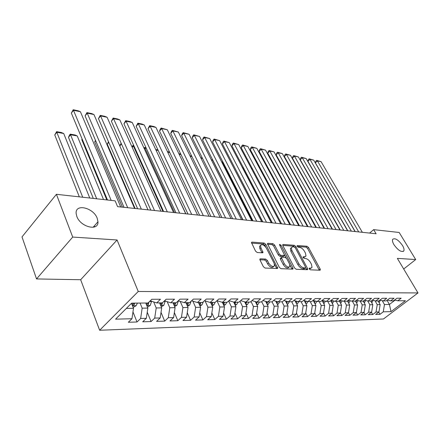 <?xml version="1.0" encoding="UTF-8"?>
<svg xmlns="http://www.w3.org/2000/svg" width="440" height="440" viewBox="0 0 440 440"><rect width="100%" height="100%" fill="white"/><g stroke="black" fill="none" stroke-linecap="round" stroke-linejoin="round"><path stroke-width="0.66" d="M309.238 268.945L310.343 269.836L319.935 270.215L320.337 269.99L320.166 269.038L308.523 247.495L306.993 246.252L297.368 245.531L297.171 246.323L298.26 247.209L299.525 247.297C301.416 247.654 303.072 249.002 304.491 251.328L305.454 253.127L305.993 256.031L304.607 256.806L303.039 256.905L303.16 257.548L304.255 258.434L305.514 258.506C307.406 258.836 309.073 260.189 310.508 262.548L311.487 264.374L312.032 267.388L310.679 268.163L309.419 268.109L309.238 268.945M97.213 218.279C93.495 207.708 75.174 203.242 76.137 213.422L76.83 216.464C80.537 227.183 98.747 231.512 97.966 221.76L97.213 218.279M402.485 245.465C398.36 239.8 395.087 237.749 392.684 239.316C392.139 240.493 392.568 242.286 393.965 244.706C398.09 250.382 401.363 252.461 403.788 250.943C404.36 249.75 403.925 247.918 402.485 245.465M260.414 258.808L259.864 259.155L260.024 260.057L263.357 266.69L265.067 268.048L277.206 268.527L277.717 268.213L265.815 244.371L264.165 243.04L252.016 242.132L251.449 242.479L255.547 251.163L257.246 252.516L262.493 252.835L263.032 252.505L260.92 247.764L260.497 245.448C262.004 243.865 263.967 244.761 266.382 248.133L274.109 263.247L274.538 265.727C273.004 267.284 271.04 266.371 268.648 262.988L267.35 260.43L265.661 259.083L260.414 258.808L259.831 259.336M72.71 237.066L36.542 278.938L80.668 279.736L117.073 239.976L72.71 237.066L56.413 194.304L115.137 200.844L117.579 206.646L376.101 233.756L373.659 229.636L369.584 233.073M117.073 239.976L138.248 291.484L418 292.936L383.444 318.989L99.638 330.253L138.248 291.484M403.695 268.989L415.695 259.567L397.348 258.363L418 292.936M415.695 259.567L399.185 232.48L373.659 229.636M294.564 267.977L296.186 269.28L307.28 269.714L307.714 269.467L307.543 268.516L295.861 246.571L294.3 245.3L283.173 244.464L282.689 244.745L282.854 245.619L294.564 267.977M292.578 269.137L280.978 268.675L279.312 267.35L267.421 243.634L267.938 243.326L272.96 243.7L274.588 245.014L279.301 254.106L280.929 255.415L284.686 255.321L279.62 245.025L279.51 244.415L280.978 245.124L292.881 267.911L293.046 268.857L292.578 269.137M223.564 313.022L226.402 319.171L219.5 319.391L223.075 316.223L218.411 316.349L219.835 307.005L224.499 306.933L222.365 302.335L226.122 298.964L218.812 298.991L215.061 302.401L210.106 302.445L213.862 299.013L206.311 299.046L202.549 302.511L197.423 302.555L201.19 299.068L193.38 299.101L189.607 302.627L184.311 302.671L188.084 299.123L180.004 299.156L176.226 302.742L170.742 302.791L174.526 299.184L166.161 299.216L162.371 302.863L156.695 302.913L160.485 299.244L151.816 299.277L148.027 302.99L131.648 303.132L115.583 319.171L131.967 318.72L133.501 308.303L131.483 303.298M219.835 307.005L216.931 300.702L222.376 302.335L227.172 302.297L230.912 298.942L237.985 298.909L234.256 302.231L238.904 302.192L242.627 298.892L249.48 298.859L245.762 302.132L250.267 302.093L253.974 298.843L260.618 298.815L256.916 302.033L261.278 301.994L264.974 298.793L271.414 298.766L267.729 301.939L271.959 301.901L275.638 298.749L281.886 298.722L278.218 301.846L282.32 301.812L285.984 298.705L292.045 298.678L288.393 301.757L292.38 301.725L296.027 298.661L301.911 298.639L298.276 301.67L302.148 301.637L305.778 298.623L311.493 298.595L307.874 301.587L311.636 301.554L315.249 298.579L320.798 298.557L317.202 301.505L320.859 301.472L324.451 298.54L329.852 298.518L326.271 301.422L329.83 301.395L333.399 298.502L338.646 298.48L335.088 301.345L338.547 301.318L342.1 298.463L347.209 298.441L343.668 301.274L347.034 301.241L350.565 298.43L355.536 298.408L352.017 301.197L355.295 301.169L358.809 298.392L363.644 298.375L360.146 301.125L363.336 301.098L366.828 298.359L371.542 298.337L368.066 301.059L371.173 301.032L374.644 298.326L379.236 298.304L375.777 300.988L378.807 300.96L382.256 298.293L386.733 298.276L383.295 300.922L386.249 300.9L389.681 298.26L394.042 298.243L390.621 300.861L393.503 300.834L396.913 298.232L401.17 298.21L397.771 300.795L405.433 300.729L391.023 311.614L383.268 311.823L384.461 304.535L382.25 300.663M378.73 312.109L379.979 314.325L383.268 311.823M379.979 314.325L375.65 314.463L378.95 311.944L376.035 312.02L377.24 304.645L375.073 300.812M371.448 312.268L372.73 314.556L376.035 312.02M372.73 314.556L368.291 314.694L371.613 312.147L368.621 312.224L369.837 304.755L367.714 300.966M363.99 312.428L365.299 314.787L368.621 312.224M365.299 314.787L360.75 314.93L364.084 312.351L361.02 312.433L362.247 304.87L360.168 301.125M356.334 312.587L357.676 315.029L361.02 312.433M357.676 315.029L353.012 315.178L356.367 312.565L353.227 312.648L354.464 304.986L352.374 301.197M348.464 312.702L349.861 315.277L353.227 312.648M349.861 315.277L345.076 315.425L348.452 312.78L345.224 312.868L346.473 305.107L344.382 301.263M340.362 312.774L341.847 315.53L345.224 312.868M341.847 315.53L336.936 315.684L340.324 313.005L337.013 313.093L338.277 305.228L336.177 301.34M332.046 312.84L333.614 315.788L337.013 313.093M333.614 315.788L328.576 315.948L331.986 313.231L328.581 313.324L329.857 305.355L327.75 301.411M323.505 312.906L325.166 316.058L328.581 313.324M325.166 316.058L319.99 316.217L323.416 313.467L319.924 313.561L321.211 305.486L319.099 301.488M314.738 312.961L316.492 316.327L319.924 313.561M316.492 316.327L311.173 316.498L314.617 313.709L311.031 313.808L312.329 305.618L310.211 301.565M305.723 313.011L307.577 316.608L311.031 313.808M307.577 316.608L302.11 316.784L305.569 313.957L301.884 314.055L303.199 305.756L301.076 301.648M296.456 313.049L298.419 316.899L301.884 314.055M298.419 316.899L292.798 317.075L296.274 314.209L292.479 314.314L293.805 305.894L291.682 301.73M286.93 313.082L288.998 317.196L292.479 314.314M288.998 317.196L283.217 317.377L286.709 314.474L282.81 314.584L284.147 306.042L282.018 301.812M277.129 313.11L279.312 317.504L282.81 314.584M279.312 317.504L273.361 317.691L276.87 314.743L272.855 314.853L274.208 306.191L272.041 301.829M267.041 313.12L269.341 317.818L272.855 314.853M269.341 317.818L263.219 318.01L266.745 315.024L262.609 315.134L263.978 306.345L261.679 301.653M256.652 313.12L259.078 318.142L262.609 315.134M259.078 318.142L252.775 318.34L256.311 315.31L252.054 315.425L253.435 306.504L250.998 301.45M245.955 313.104L248.512 318.472L252.054 315.425M248.512 318.472L242.017 318.675L245.57 315.601L241.181 315.722L242.578 306.664L239.993 301.23M234.933 313.071L237.622 318.819L241.181 315.722M237.622 318.819L230.934 319.027L234.493 315.909L229.972 316.03L231.385 306.834L228.641 300.977M226.402 319.171L229.972 316.03M211.844 312.95L214.83 319.534L218.411 316.349M214.83 319.534L207.713 319.759L211.294 316.541L206.481 316.673L207.922 307.186L205.084 300.911M199.744 312.857L202.889 319.913L206.481 316.673M202.889 319.913L195.542 320.144L199.139 316.877L194.161 317.014L195.624 307.368L192.852 301.136M187.259 312.741L190.564 320.298L194.161 317.014M190.564 320.298L182.98 320.54L186.582 317.224L181.445 317.361L182.919 307.56L180.224 301.384M174.356 312.587L177.837 320.7L181.445 317.361M177.837 320.7L170 320.947L173.607 317.576L168.295 317.724L169.791 307.758L167.178 301.648M161.024 312.406L164.687 321.118L168.295 317.724M164.687 321.118L156.585 321.37L160.193 317.944L154.704 318.098L156.211 307.962L153.687 301.928M147.235 312.18L151.09 321.547L154.704 318.098M151.09 321.547L142.709 321.811L146.322 318.324L140.641 318.483L142.164 308.171L140.074 303.061M132.968 311.911L137.022 321.992L140.641 318.483M137.022 321.992L128.348 322.262L131.967 318.72M156.695 302.913L150.26 300.806M126.363 308.407L133.501 308.303M170.742 302.791L164.522 300.795M142.164 308.171L147.84 308.088L145.745 303.012M146.322 318.324L147.84 308.088M184.311 302.671L178.299 300.773M156.211 307.962L161.7 307.879L159.594 302.891M160.193 317.944L161.7 307.879M197.423 302.555L191.609 300.751M169.791 307.758L175.093 307.675L172.981 302.77M173.607 317.576L175.093 307.675M210.106 302.445L204.485 300.729M182.919 307.56L188.051 307.483L185.928 302.659M186.582 317.224L188.051 307.483M195.624 307.368L200.59 307.296L198.462 302.55M199.139 316.877L200.59 307.296M234.256 302.231L228.982 300.668M207.922 307.186L212.735 307.115L210.601 302.44M211.294 316.541L212.735 307.115M245.762 302.132L240.653 300.641M223.075 316.223L224.499 306.933M256.916 302.033L251.961 300.608M231.385 306.834L235.901 306.763L233.684 302.066M234.493 315.909L235.901 306.763M266.827 303.688L267.735 301.939L262.922 300.57M242.578 306.664L246.961 306.598L244.668 301.812M245.57 315.601L246.961 306.598M278.218 301.846L273.554 300.536M253.435 306.504L257.692 306.438L255.327 301.576M256.311 315.31L257.692 306.438M288.393 301.757L283.866 300.498M263.978 306.345L268.103 306.284L265.678 301.356M266.745 315.024L268.103 306.284M298.276 301.67L293.882 300.465M274.208 306.191L278.218 306.13L275.732 301.147M276.87 314.743L278.218 306.13M306.009 304.024L306.68 303.644L307.874 301.587L303.606 300.427M284.147 306.042L288.046 305.982L285.5 300.955M286.709 314.474L288.046 305.982M317.202 301.505L313.049 300.388M293.805 305.894L297.594 305.839L294.998 300.768M296.274 314.209L297.594 305.839M326.271 301.422L322.234 300.35M303.199 305.756L306.878 305.701L304.233 300.597M305.569 313.957L306.878 305.701M335.088 301.345L331.161 300.311M312.329 305.618L315.909 305.564L313.22 300.432M314.617 313.709L315.909 305.564M343.668 301.274L339.845 300.273M321.211 305.486L324.698 305.432L322.069 300.482M323.416 313.467L324.698 305.432M352.017 301.197L348.298 300.234M329.857 305.355L333.25 305.305L330.754 300.647M331.986 313.231L333.25 305.305M360.146 301.125L356.521 300.195M338.277 305.228L341.583 305.179L339.202 300.79M340.324 313.005L341.583 305.179M368.066 301.059L364.535 300.163M346.473 305.107L349.695 305.058L347.43 300.927M348.452 312.78L349.695 305.058M375.777 300.988L372.339 300.124M354.464 304.986L357.599 304.942L355.449 301.048M356.367 312.565L357.599 304.942M383.295 300.922L379.94 300.086M362.247 304.87L365.305 304.821L363.231 301.098M364.084 312.351L365.305 304.821M390.621 300.861L387.354 300.047M369.837 304.755L372.818 304.711L370.75 301.032M371.613 312.147L372.818 304.711M397.771 300.795L394.581 300.009M377.24 304.645L380.149 304.601L378.087 300.971M378.95 311.944L380.149 304.601M56.413 194.304L22 236.913L36.542 278.938M80.668 279.736L99.638 330.253M387.024 300.3L389.411 304.464L395.082 300.135M384.461 304.535L389.411 304.464L391.023 311.614M309.27 269.005L311.185 268.114M305.151 256.762L303.215 257.648M319.303 270.193L307.549 248.353L306.02 247.11L297.259 246.466M294.685 247.132L293.32 246.174L282.755 245.399M306.675 269.693L305.657 267.724M305.338 267.938L305.525 267.096L295.268 247.797L294.173 246.912L292.82 246.813L291.346 247.649L291.874 250.487L298.892 263.769C300.35 266.195 302.049 267.564 303.991 267.883L305.338 267.938L304.332 268.807L305.448 267.927M291.324 247.715L290.361 248.534L290.884 251.367L291.874 250.487M304.332 268.807L302.984 268.752C301.043 268.433 299.343 267.069 297.886 264.649L290.884 251.367M267.482 244.277L271.975 244.607L272.96 243.7M284.383 255.596L283.201 256.498L279.928 256.311L278.3 255.002L273.598 245.916L271.975 244.607M284.719 255.085L286.226 257.972M289.916 265.051L291.868 268.791L292.881 267.911M284.251 263.659C286.545 266.91 288.431 267.828 289.911 266.409L289.471 263.901L286.737 258.66L285.115 257.356L281.842 257.175L281.353 257.466L284.251 263.659L283.239 264.555C285.533 267.801 287.414 268.719 288.899 267.3L289.08 267.135M280.66 258.082L280.346 258.363L280.511 259.276L281.512 258.379M283.239 264.555L280.511 259.276M292.006 269.115L291.868 268.791M273.62 266.547L273.521 266.64C271.981 268.197 270.017 267.284 267.63 263.906L266.332 261.349L264.649 260.002L259.897 259.76M260.414 245.52L259.496 246.373L259.919 248.688L260.92 247.764M261.982 252.808L259.919 248.688M265.81 247.214L264.825 245.284L263.175 243.958L251.51 243.1M276.666 268.51L274.483 264.176M379.115 302.775L380.353 300.185M378.554 301.796L378.889 300.9M302.715 176.413L302.341 176.347M302.082 175.89L302.456 175.956M358.721 231.93L317.416 160.892L315.387 162.833L355.195 231.561M362.34 232.309L321.09 161.656L317.416 160.892L316.657 160.38L321.09 161.656M315.387 162.833L315.849 161.156L316.657 160.38M371.8 302.902L373.098 300.317M371.25 301.917L371.668 300.641M294.707 174.977L294.245 174.895M293.986 174.427L294.448 174.515M364.304 303.023L365.668 300.449M316.069 227.458L286.044 173.569M363.754 302.043L364.243 300.388M286.5 173.503L285.819 173.162M285.692 172.937L286.242 173.036M351.351 231.16L309.936 159.346L307.907 161.304L347.809 230.786M355.058 231.55L313.698 160.121L309.936 159.346L309.188 158.829L313.698 160.121M307.907 161.304L308.374 159.61L309.188 158.829M343.8 230.368L302.286 157.757L300.245 159.748L340.247 229.994M347.6 230.764L306.136 158.554L302.286 157.757L301.548 157.239L306.136 158.554M300.245 159.748L300.735 158.031L301.548 157.239M356.615 303.149L358.045 300.586M278.173 172.139L277.794 172.507M356.07 302.175L356.598 300.218M355.597 300.933L355.536 301.208M277.36 171.715L277.832 171.518M277.976 171.781L277.602 171.479M348.722 303.286L350.224 300.735M269.775 171.006L269.341 171.435M348.189 302.308L348.75 300.355M347.776 300.652L347.65 301.323M268.912 170.649L269.346 170.214M336.061 229.554L294.459 156.134L292.408 158.147L332.492 229.18M339.955 229.966L298.397 156.948L294.459 156.134L293.728 155.612L298.397 156.948M292.408 158.147L292.908 156.415L293.728 155.612M328.13 228.723L286.44 154.468L284.383 156.514L324.544 228.349M332.123 229.141L290.472 155.304L286.44 154.468L285.72 153.945L290.472 155.304M284.383 156.514L284.9 154.764L285.72 153.945M340.626 303.424L342.199 300.889M261.179 169.862L260.678 170.357M340.098 302.451L340.692 300.498M339.719 300.377L339.559 301.45M260.353 169.757L260.755 169.07M319.995 227.871L278.228 152.768L276.166 154.836L316.399 227.491M324.088 228.299L282.359 153.621L278.228 152.768L277.524 152.24L282.359 153.621M276.166 154.836L276.7 153.071L277.524 152.24M332.321 303.567L333.96 301.048M252.357 168.702L251.796 169.274M331.798 302.594L332.425 300.647M331.43 300.382L331.254 301.576M251.977 167.987L251.658 169.01M311.652 226.996L269.819 151.019L267.746 153.12L308.039 226.617M315.854 227.436L274.048 151.899L269.819 151.019L269.126 150.491L274.048 151.899M267.746 153.12L268.296 151.333L269.126 150.491M323.785 303.71L325.501 301.219M243.315 167.541L242.792 168.075L271.464 222.783M322.729 301.68L323.284 302.72L323.934 300.8M322.916 300.531L322.724 301.708M243.1 167.123L242.792 168.075M303.094 226.1L261.201 149.232L259.122 151.365L299.464 225.72M307.401 226.551L265.535 150.134L261.201 149.232L260.519 148.704L265.535 150.134M259.122 151.365L259.688 149.556L260.519 148.704M315.018 303.864L315.596 303.54L316.805 301.4M234.042 166.364L262.581 221.848M314.507 302.891L315.205 300.966M314.171 300.691L313.957 301.846M294.305 225.176L252.368 147.4L250.278 149.562L290.664 224.796M298.727 225.643L256.812 148.324L252.368 147.4L251.702 146.872L256.812 148.324M250.278 149.562L250.866 147.736L251.702 146.872M305.503 303.05L306.24 301.142M305.179 300.856L304.953 301.989M285.28 224.23L243.309 145.524L241.214 147.714L281.627 223.85M289.823 224.708L247.869 146.465L243.309 145.524L242.66 144.991L247.869 146.465M241.214 147.714L241.824 145.865L242.66 144.991M296.747 304.189L297.517 303.754L298.716 301.664M221.628 161.86L222.173 161.959L252.247 220.764M296.247 303.204L297.022 301.323M295.939 301.026L295.697 302.137M222.173 161.959L221.546 161.695M276.012 223.262L234.02 143.594L231.919 145.816L272.349 222.877M280.676 223.746L238.695 144.562L234.02 143.594L233.382 143.061L238.695 144.562M231.919 145.816L232.546 143.946L233.382 143.061M287.227 304.365L288.096 303.864L289.305 301.747M211.437 160.028L212.724 160.259L242.781 219.775M286.721 303.364L287.534 301.521M286.429 301.213L286.176 302.297M212.724 160.259L211.244 159.649M266.486 222.261L224.488 141.62L222.382 143.875L262.818 221.876M271.282 222.761L229.284 142.615L224.488 141.62L223.872 141.081L229.284 142.615M222.382 143.875L223.031 141.982L223.872 141.081M277.426 304.541L278.41 303.98L279.62 301.834M276.92 303.529L277.778 301.725M276.65 301.406L276.386 302.456M202.549 158.433L200.959 158.147M200.701 157.625L202.477 158.29M256.702 221.232L214.709 139.59L212.597 141.878L253.017 220.847M261.63 221.749L219.632 140.608L214.709 139.59L214.104 139.051L219.632 140.608M212.597 141.878L213.263 139.964L214.104 139.051M267.339 304.728L268.439 304.101L269.66 301.923M266.579 301.615L266.305 302.627M191.923 156.524L190.19 156.216M189.926 155.683L191.752 156.184M246.631 220.176L204.666 137.506L202.549 139.832L242.941 219.791M251.702 220.71L209.721 138.556L204.666 137.506L204.083 136.967L209.721 138.556M202.549 139.832L203.236 137.896L204.083 136.967M256.954 304.92L258.176 304.222L259.402 302.011M256.438 303.859L257.422 302.027M256.207 301.829L255.921 302.803M181 154.566L179.113 154.226M178.849 153.692L180.741 154.028M236.275 219.093L194.348 135.366L192.231 137.731L232.579 218.702M241.489 219.637L199.54 136.444L194.348 135.366L193.787 134.827L199.54 136.444M192.231 137.731L192.94 135.768L193.787 134.827M246.257 305.124L247.61 304.348L248.842 302.104M245.729 304.029L246.802 302.12M246.23 303.55L245.52 302.066L245.229 302.984M169.763 152.548L167.712 152.18M167.453 151.635L169.505 152.009M225.621 217.976L183.75 133.166L181.627 135.57L221.914 217.586M230.984 218.537L189.085 134.272L183.75 133.166L183.211 132.627L189.085 134.272M181.627 135.57L182.364 133.584L183.211 132.627M235.23 305.333L236.726 304.475L237.963 302.198M185.884 213.807L156.041 150.2M234.691 304.2L235.857 302.22M234.52 302.231L234.212 303.177M158.208 150.475L156.123 150.101L155.798 149.688M155.722 149.523L157.949 149.924M214.649 216.827L172.86 130.906L170.731 133.347L210.936 216.436M220.171 217.404L178.343 132.044L172.86 130.906L172.343 130.367L178.343 132.044M170.731 133.347L171.496 131.34L172.343 130.367M223.856 305.553L225.5 304.607L226.743 302.297M174.565 212.619L144.909 148.088L144.304 148.791M223.311 304.37L223.999 303.787L224.576 302.319M223.196 302.33L222.849 303.375M146.305 148.335L144.909 148.088L144.474 147.499L146.047 147.78M143.979 148.077L144.474 147.499M203.346 215.639L161.662 128.585L159.533 131.065L199.634 215.248M209.038 216.238L167.299 129.756L161.662 128.585L161.172 128.04L167.299 129.756M159.533 131.065L160.32 129.03L161.172 128.04M212.13 305.784L213.928 304.744L215.21 302.269M162.916 211.398L133.381 146.02L132.226 147.384M211.563 304.546L212.366 303.914L212.944 302.418M211.519 302.434L211.123 303.584M134.052 146.135L132.974 145.426L133.793 145.574M131.978 146.834L132.974 145.426M191.697 214.418L150.145 126.198L148.011 128.717L187.985 214.027M197.566 215.034L155.941 127.397L150.145 126.198L149.677 125.653L153.736 126.495L155.941 127.397M148.011 128.717L149.677 125.653M200.024 306.026L201.993 304.887L203.368 301.757M121.462 143.963L119.779 145.981M199.436 304.716L200.354 304.046L200.937 302.527M199.469 302.539L199.029 303.804M119.702 145.799L121.171 143.297M179.691 213.158L138.292 123.739L136.158 126.302L175.972 212.768M185.74 213.791L144.26 124.977L138.292 123.739L137.858 123.189L142.032 124.058L144.26 124.977M136.158 126.302L137.858 123.189M187.523 306.279L189.673 305.036L191.081 301.246M108.774 142.373L107.278 144.205L135.108 208.483M186.912 304.893L187.963 304.178L188.546 302.632M187.033 302.649L186.532 304.034M107.278 144.205L108.482 141.708M167.305 211.86L126.088 121.204L123.954 123.811L163.592 211.47M173.547 212.514L132.237 122.48L126.088 121.204L125.686 120.659L129.987 121.556L132.237 122.48M123.954 123.811L125.686 120.659M174.603 306.548L176.946 305.184L178.371 300.795M95.695 140.784L94.721 141.994L122.375 207.147M173.965 305.063L175.159 304.315L175.747 302.748M174.18 302.759L173.624 304.277M95.469 140.256L94.721 141.994M154.528 210.518L113.526 118.597L111.392 121.253L150.816 210.133M160.969 211.195L119.851 119.911L113.526 118.597L113.151 118.052L117.579 118.976L119.851 119.911M111.392 121.253L113.151 118.052M161.255 306.823L163.796 305.344L165.226 301.02M82.203 139.2L81.796 139.717L106.81 199.92M160.578 305.223L161.931 304.458L162.553 302.693M160.903 302.88L160.314 304.475M82.115 138.991L81.796 139.717M141.328 209.138L100.579 115.913L98.445 118.613L137.626 208.747M147.983 209.836L107.096 117.266L100.579 115.913L100.238 115.368L104.803 116.314L107.096 117.266M98.445 118.613L100.238 115.368M147.444 307.115L150.205 305.503L151.641 301.257M96.701 198.792L70.526 134.734L77.231 135.938L103.521 199.551M68.486 137.368L69.465 135.185L70.279 134.134L70.526 134.734L68.486 137.368L93.286 198.413M146.724 305.371L148.253 304.601L148.979 302.06M147.169 303L146.493 304.81M70.279 134.134L74.976 134.976L77.231 135.938M127.699 207.708L87.23 113.146L85.102 115.896L124.003 207.317M134.574 208.428L93.957 114.538L87.23 113.146L86.928 112.602L91.636 113.575L93.957 114.538M85.102 115.896L86.928 112.602M133.15 307.423L136.147 305.668L137.418 303.083M82.726 197.236L56.799 132.27L63.712 133.513L89.766 198.017M94.578 226.93L94.221 226.034M54.764 134.954L56.595 131.665L56.799 132.27L54.764 134.954L79.326 196.856M132.363 305.476L134.101 304.755L134.695 303.105M132.963 303.122L132.231 305.157M56.595 131.665L61.43 132.539L63.712 133.513M111.177 200.404L73.469 110.292L71.346 113.091L107.492 199.991M120.714 206.976L80.404 111.727L73.469 110.292L73.205 109.747L78.056 110.754L80.404 111.727M71.346 113.091L73.205 109.747M309.672 269.022L310.679 268.163M303.017 257.021L303.347 256.735M303.617 257.67L304.607 256.806M297.033 245.828L297.368 245.531M306.02 247.11L306.993 246.252M307.549 248.353L308.523 247.495M319.165 269.885L320.166 269.038M309.095 268.389L309.419 268.109M282.661 244.931L283.173 244.464M293.32 246.174L294.3 245.3M294.959 247.374L295.861 246.571M306.537 269.379L307.543 268.516M297.886 264.649L298.892 263.769M302.984 268.752L303.991 267.883M267.394 243.832L267.938 243.326M273.598 245.916L274.588 245.014M278.3 255.002L279.301 254.106M279.928 256.311L280.929 255.415M283.201 256.498L284.202 255.607M280.093 245.927L280.978 245.124M264.649 260.002L265.661 259.083M266.332 261.349L267.35 260.43M267.63 263.906L268.648 262.988M261.872 252.544L262.878 251.62M251.427 242.682L252.016 242.132M263.175 243.958L264.165 243.04M264.825 245.284L265.815 244.371M276.535 268.18L277.552 267.273M340.549 303.281L340.89 303.276M332.216 303.38L332.657 303.375M323.664 303.479L324.203 303.474M314.87 303.584L315.524 303.578M313.995 301.73L314.562 302.814M305.839 303.694L306.609 303.683M305.019 301.78L305.608 302.913M296.549 303.804L297.445 303.793M295.79 301.829L296.401 303.012M287.001 303.919L288.024 303.908M286.308 301.879L286.93 303.111M277.173 304.034L278.333 304.024M276.546 301.928L277.195 303.215M267.058 304.156L268.367 304.139M266.508 301.972L267.173 303.325M256.641 304.282L258.104 304.266M256.168 302.022L256.856 303.435M245.911 304.409L247.533 304.392M234.856 304.541L236.649 304.519M234.608 302.231L235.285 303.666M223.448 304.678L225.423 304.656M223.322 302.33L223.999 303.787M211.69 304.821L213.851 304.793M211.684 302.429L212.366 303.914M199.546 304.964L201.911 304.937M199.683 302.539L200.354 304.046M187.011 305.113L189.59 305.085M187.286 302.643L187.963 304.178M174.053 305.267L176.864 305.234M177.7 301.345L178.365 301.34M174.488 302.759L175.159 304.315M160.666 305.426L163.713 305.393M163.851 301.444L165.22 301.433M161.26 302.874L161.931 304.458M146.812 305.591L150.123 305.553M149.507 301.543L151.635 301.527M147.587 302.995L148.253 304.601M132.479 305.767L136.059 305.723M133.436 303.116L134.101 304.755M403.018 251.559L403.788 250.943M93.109 227.293L97.966 221.76M307.439 269.704L307.714 269.467M290.361 248.534L291.346 247.649M280.346 258.363L281.353 257.466M292.743 269.121L293.046 268.857M259.496 246.373L260.497 245.448M262.686 252.824L263.032 252.505M277.376 268.516L277.717 268.213"/></g></svg>
